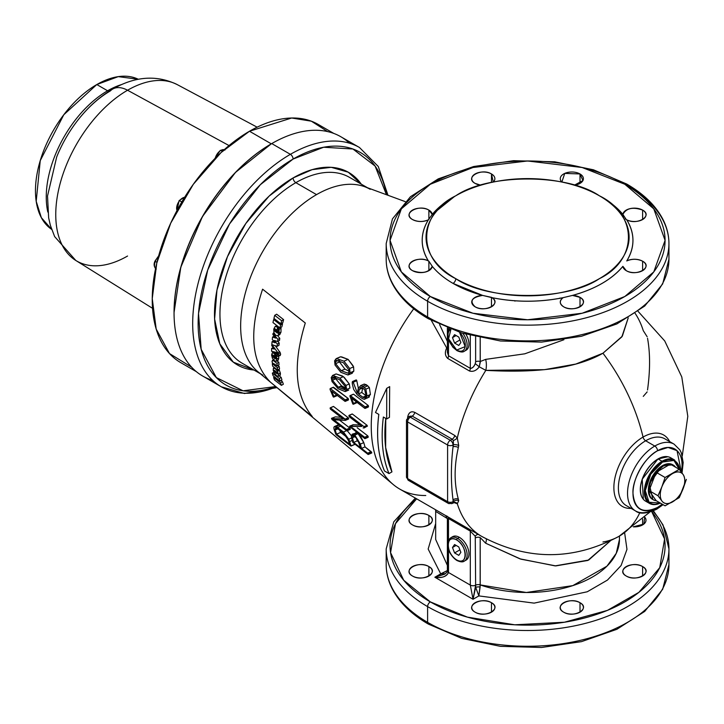 <?xml version="1.0" encoding="UTF-8"?>
<svg xmlns="http://www.w3.org/2000/svg" width="724" height="724" viewBox="0 0 724 724"><rect width="100%" height="100%" fill="white"/><g stroke="black" fill="none" stroke-linecap="round" stroke-linejoin="round"><path stroke-width="1.09" d="M273.645 319.546L280.604 324.949L279.926 327.945L272.957 322.551L273.645 319.546L274.658 318.967M281.799 323.275L282.532 323.845L280.604 324.949M282.532 323.845L281.835 326.841L279.926 327.945M272.333 373.122L279.31 378.516L280.007 381.086L276.903 378.679L277.455 380.471L280.55 382.878L281.401 385.358L274.459 379.946L273.6 377.476L276.55 379.765L275.998 377.982L273.038 375.684L272.333 373.122L273.862 372.236M279.183 375.856L281.202 377.421L279.31 378.516M274.595 376.896L273.6 377.476M280.921 380.553L282.478 381.765L283.356 384.236L281.401 385.358M282.478 381.765L280.55 382.878M278.469 379.892L277.455 380.471M281.202 377.421L281.917 379.982L280.007 381.086M277.826 341.402L279.211 343.049L279.002 345.285L277.156 346.344L271.88 344.624L277.889 352.715L278.794 355.565L277.69 356.425L276.984 355.475L277.03 354.063L278.242 354.941L276.912 352.561L271.572 351.258L271.636 348.434L274.315 349.077L271.753 345.61L272.043 341.728L275.093 342.796L272.269 339.438L272.55 337.04L275.79 338.126L272.885 334.569L273.048 333.375L277.907 339.42L277.645 341.511L274.26 340.425L277.355 344.108L277.156 346.344M277.717 335.791L279.772 338.343L279.5 340.443L277.645 341.511M273.989 332.841L273.048 333.375M274.143 336.117L272.55 337.04M273.491 340.895L272.043 341.728M279.211 343.049L277.355 344.108M279.772 338.343L277.907 339.42M277.03 354.063L277.953 353.918M280.251 355.547L277.69 356.425M273.174 347.538L271.636 348.434M277.799 353.62L277.22 353.955M275.328 345.755L280.306 352.841L280.631 354.507L278.794 355.565M280.631 354.507L279.527 355.366M280.306 352.841L278.469 353.909M279.726 351.656L277.889 352.715M273.41 368.163L275.256 368.697L277.491 371.367L278.532 374.29L275.681 371.294L273.889 370.181L273.753 370.634L276.043 373.195L278.532 374.299L278.423 376.272L276.613 375.729L274.387 373.213L273.201 370.208L273.41 368.163L274.441 367.557L273.609 368.054M279.853 372.797L280.405 373.222L280.306 375.177L278.297 376.371L280.043 375.331M273.889 370.181L273.753 370.634L274.278 370.326M280.405 373.222L278.532 374.299L280.405 373.213L279.355 370.29L277.491 371.367M277.165 372.543L276.043 373.195M275.165 370.914L274.152 371.493M278.794 369.385L279.355 370.29M278.315 333.094L278.342 327.872L279.129 329.348L279.102 333.185L277.935 335.664L275.753 335.339L273.916 332.633L273.762 329.112L275.102 326.515L277.636 327.158L276.794 331.474L275.962 330.841L276.794 331.483L276.595 332.597L278.134 333.257M277.935 335.664L279.808 334.588L277.935 335.664M275.763 331.963L276.188 329.61L274.867 328.823L274.233 329.42L274.514 330.787L275.763 331.963M274.867 328.823L274.233 329.42L275.12 328.913M277.536 326.09L276.722 326.56M278.369 326.741L277.636 327.158M276.803 325.529L275.102 326.515M279.129 329.348L281.03 328.253L280.984 332.099L279.102 333.185M280.984 332.099L279.808 334.588M279.192 327.375L278.342 327.872M278.704 331.845L276.939 332.868M278.677 330.388L278.478 331.511L276.595 332.597M276.794 331.474L278.649 330.397L276.794 331.483M276.152 329.845L274.514 330.787M276.26 358.95L275.355 354.262L276.306 355.656L276.957 359.095L276.396 361.222L274.45 360.751L272.378 358.19L271.609 355.031L272.305 352.796L274.622 353.574L274.686 358.371L276.134 359.086M276.396 361.222L278.233 360.163L276.396 361.222M273.817 356.751L274.649 357.385L273.817 356.742L273.799 355.656L272.514 354.851L272.07 355.348L272.559 356.588L273.853 357.737L273.817 356.751M272.514 354.851L272.07 355.348L272.749 354.95M275.156 352.136L273.717 352.968M276.45 353.629L276.459 352.516L274.622 353.574M273.953 351.846L272.305 352.796M278.659 356.461L278.794 358.036L276.957 359.095M278.794 358.036L278.233 360.163M276.93 355.294L276.306 355.656M277.192 353.203L275.355 354.262M276.378 357.855L275.029 358.633M276.324 357.421L274.686 358.371M276.079 356.561L274.649 357.385L276.07 356.561M273.799 355.873L272.559 356.588M273.5 360.706L276.975 363.367L277.174 365.855L273.093 363.303L273.735 364.833L277.364 367.611L277.663 370.036L272.604 366.145L272.296 363.719L273.066 364.317L271.989 361.638L272.83 360.344L274.034 360.398M274.134 359.312L272.296 360.38L273.563 359.928M276.975 360.896L278.821 362.308L276.975 363.367M277.826 365.484L279.211 366.543L279.527 368.969L277.663 370.036M279.211 366.543L277.364 367.611M274.939 364.136L273.735 364.833M278.821 362.308L279.021 364.787L277.174 365.855M274.704 315.338L281.654 320.75L280.876 323.8L273.925 318.397L274.704 315.338L276.668 314.207L283.6 319.628L281.654 320.75M283.6 319.628L282.812 322.687L280.876 323.8M667.863 456.744A24.996 14.435 -60 0 0 657.98 458.962L642.224 479.207L643.328 499.252A24.996 14.435 -60 0 1 642.369 478.808A24.996 14.435 -60 0 1 657.98 458.962L667.872 456.744M158.465 256.558A8.353 4.824 120 0 0 155.307 261.4L156.963 262.359L155.307 261.4A8.353 4.824 -60 0 1 158.465 256.558M155.208 261.038L155.307 261.4A8.353 4.824 120 0 0 154.52 265.274A8.353 4.824 120 0 0 155.579 268.559A8.353 4.824 -60 0 1 155.307 261.4L155.208 261.038M179.579 200.675L179.145 200.548L179.579 200.675A8.353 4.824 120 0 0 176.629 208.286A8.353 4.824 120 0 0 177.018 210.494A8.353 4.824 -60 0 1 179.579 200.675A8.353 4.824 -60 0 1 184.638 197.29A8.353 4.824 120 0 0 179.579 200.675L181.815 201.96L179.579 200.675M454.582 334.66L458.781 337.085L460.88 342.488L458.781 337.085L454.582 334.66L452.482 337.646L454.582 343.049L458.781 345.475L460.88 342.488L458.781 345.475L454.582 343.049L452.482 337.646L454.582 334.66M456.681 350.036A12.208 7.05 60 0 1 448.618 338.968A12.208 7.05 60 0 1 450.925 329.311L448.572 338.814L456.681 350.036A1.285 0.742 120 0 0 456.944 350.624A1.285 0.742 -60 0 1 456.681 350.036L465.197 346.624L459.559 332.325A12.208 7.05 60 0 1 465.188 346.66A12.208 7.05 60 0 1 456.681 350.036M457.586 350.561A1.285 0.742 -60 0 1 456.944 350.624C460.437 352.217 462.898 352.416 464.337 351.231A13.494 7.792 -120 0 0 462.817 333.339A13.494 7.792 60 0 1 464.337 351.231A13.494 7.792 60 0 1 457.586 350.561M465.188 350.597A13.494 7.792 -120 0 0 465.957 334.253A13.494 7.792 -120 0 1 466.156 350.181L464.337 351.231M456.12 335.547L452.482 337.646M459.903 339.981L454.582 343.049M450.844 537.733A13.494 7.792 60 0 1 457.586 538.403L459.405 537.353A13.494 7.792 -120 0 0 452.663 536.683L450.844 537.733C443.45 543.525 449.975 556.095 456.944 560.503A1.285 0.742 -60 0 1 456.681 559.914A12.208 7.05 60 0 1 448.047 544.955A12.208 7.05 60 0 1 456.681 539.968A1.285 0.742 -60 0 1 457.586 538.403A13.494 7.792 -120 0 0 450.844 537.733M458.781 555.353L454.582 552.928L452.482 547.516L454.582 552.928L458.781 555.353L460.88 552.367L458.781 555.353M457.586 560.439A1.285 0.742 -60 0 1 456.944 560.503C460.437 562.096 462.898 562.295 464.337 561.1A13.494 7.792 60 0 1 457.586 560.439M465.188 560.476A13.494 7.792 -120 0 0 468.446 550.068A13.494 7.792 -120 0 0 459.405 537.353L457.586 538.403A13.494 7.792 60 0 1 466.41 550.294A13.494 7.792 60 0 1 464.337 561.1L466.156 560.05A13.494 7.792 -120 0 0 468.22 549.245A13.494 7.792 -120 0 0 459.405 537.353A13.494 7.792 -120 0 0 451.812 537.308M454.582 544.529L458.781 546.955L454.582 544.529L452.482 547.516L454.582 544.529M459.903 549.851L454.582 552.928M464.337 561.1A13.494 7.792 -120 0 0 466.41 550.294A13.494 7.792 -120 0 0 457.586 538.403A1.285 0.742 120 0 0 456.681 539.968A12.208 7.05 60 0 1 465.315 554.928A12.208 7.05 60 0 1 456.681 559.914A1.285 0.742 120 0 0 456.944 560.503M456.681 539.968C467.813 545.851 467.813 566.892 456.681 559.914C445.55 554.032 445.55 532.991 456.681 539.968M460.88 552.367L458.781 546.955L460.88 552.367M456.12 545.416L452.482 547.516M409.793 416.2L412.209 416.11L410.336 417.196L412.209 416.11L452.201 439.197A3.855 2.226 -60 0 0 454.799 435.495L414.816 412.409A3.855 2.226 -60 0 1 412.209 416.11A3.855 2.226 120 0 0 414.816 412.409C411.322 410.961 408.997 412.237 407.856 416.255A3.855 1.611 -169 0 1 408.653 416.861A3.855 1.611 11 0 0 407.856 416.255A137.515 79.396 -60 0 0 407.594 417.63A137.515 79.396 -60 0 1 407.856 416.255C409.042 412.218 411.359 410.933 414.816 412.409L454.799 435.495L457.306 438.011A3.855 1.14 -31.5 0 1 453.333 440.536L452.201 439.197A3.855 2.226 120 0 0 454.799 435.495L457.306 438.011L458.708 445.568A137.47 79.369 120 0 0 458.346 447.477C454.057 466.256 454.057 483.496 458.346 499.198A137.47 79.369 120 0 0 458.708 500.691L457.306 503.741A137.515 79.396 120 0 0 481.532 536.294A137.515 79.396 -60 0 1 457.306 503.741L454.799 502.863A3.855 2.226 120 0 0 454.527 502.329A3.855 2.226 -60 0 1 454.799 502.863L457.306 503.741A3.855 3.339 90.9 0 0 454.753 502.311A3.855 3.339 -89.1 0 1 457.306 503.741L458.708 500.691A3.855 2.706 -14.1 0 0 453.414 501.461L453.043 499.922C450.835 483.017 450.835 465.288 453.043 446.744L453.043 445.007A3.855 2.226 180 0 1 447.595 445.007L447.595 501.669A3.855 2.226 0 0 0 453.043 501.669L453.043 499.922L453.043 501.669A3.855 2.226 60 0 1 452.247 503.433A3.855 2.226 60 0 1 450.319 503.243A3.855 2.226 -60 0 1 448.391 503.433A3.855 2.226 -60 0 1 447.595 501.669L447.595 445.007L407.612 421.92L407.612 478.582L447.595 501.669L407.612 478.582A3.855 2.226 120 0 0 408.408 480.347A3.855 2.226 -60 0 1 407.612 478.582A3.855 2.226 180 0 1 406.481 477.007A3.855 2.226 0 0 0 407.612 478.582L407.612 421.92A3.855 2.226 -60 0 1 410.336 417.196A3.855 2.226 -120 0 0 408.408 417.006A3.855 2.226 60 0 1 410.336 417.196A3.855 2.226 120 0 0 407.612 421.92L447.595 445.007A3.855 2.226 -60 0 1 450.319 440.283L410.336 417.196L450.319 440.283A3.855 2.226 60 0 1 453.043 445.007L453.333 440.536A3.855 1.14 148.5 0 0 457.306 438.011A137.515 79.396 -60 0 1 485.813 370.362A137.515 79.396 120 0 0 457.306 438.011L458.708 445.568A3.855 1.611 11 0 0 453.414 444.789L453.333 440.536L452.201 439.197L450.319 440.283A3.855 2.226 120 0 0 447.595 445.007A3.855 2.226 0 0 0 453.043 445.007A3.855 2.226 -120 0 0 450.319 440.283L452.201 439.197L412.209 416.11L409.793 416.2L408.408 417.006L406.481 420.345A3.855 2.226 0 0 0 407.612 421.92A3.855 2.226 180 0 1 406.481 420.345A3.855 2.226 180 0 1 407.612 418.771A3.855 2.226 60 0 1 408.408 417.006M430.327 623.925A3.855 2.226 -60 0 1 428.4 624.115A3.855 2.226 -60 0 1 427.603 622.35A141.37 81.622 180 0 1 386.191 564.63A141.37 81.622 0 0 0 427.603 622.35A141.37 81.622 0 0 0 581.671 640.043A141.37 81.622 0 0 0 668.94 564.63A141.37 81.622 180 0 1 581.671 640.043A141.37 81.622 180 0 1 427.603 622.35A3.855 2.226 120 0 0 428.4 624.115C411.196 614.151 399.06 602.223 391.974 588.331C388.136 580.639 386.209 572.738 386.191 564.63L386.191 548.892A141.37 81.622 0 0 0 427.603 606.603A141.37 81.622 0 0 0 581.671 624.296A141.37 81.622 0 0 0 668.94 548.892A141.37 81.622 180 0 1 581.671 624.296A141.37 81.622 180 0 1 427.603 606.603L427.603 622.35L427.603 606.603A141.37 81.622 180 0 1 386.191 548.892L393.775 521.841L415.35 498.085M346.932 390.661L348.208 390.109M446.717 515.913L447.713 516.764A3.855 2.226 -60 0 1 448.5 518.529L447.378 518.737L447.378 570.937A3.855 2.226 0.1 0 0 448.5 572.512L470.31 585.092L473.044 599.264L475.632 585.173A3.855 2.226 180 0 1 470.31 585.092L470.31 531.117L448.5 518.529L448.5 540.339L448.5 518.529L447.378 518.764L445.703 515.606L481.532 536.294A137.515 79.396 -60 0 0 485.813 538.475M365.349 407.911L367.394 407.024L367.041 406.055L365.086 406.906L368.281 405.512L353.593 394.218L350.362 395.621L365.086 406.906L349.927 395.82L353.593 394.218L368.281 405.512L368.054 407.024L368.525 406.526L367.394 407.024L367.041 406.055L368.281 405.512L368.525 406.526L365.349 407.911L365.086 406.906L364.878 408.399L365.349 407.911L364.878 408.399L351.448 398.109L353.52 403.413L356.606 402.064L353.52 403.413L351.448 398.109L364.878 408.399M649.681 512.23L619.047 536.294A137.515 79.396 -120 0 0 639.853 512.628A137.515 79.396 60 0 1 619.047 536.294A137.515 79.396 60 0 1 602.956 541.986M447.378 327.927L447.378 352.353L448.5 355.737L470.31 368.335C472.473 368.208 474.111 366.661 475.252 363.674L475.632 361.801A3.855 2.226 0 0 1 480.202 361.538L485.65 359.376L480.202 361.538L480.202 337.746L480.265 362.353L479.27 366.806L485.813 370.362L544.493 369.665L575.797 364.063L602.956 353.222L621.826 336.895L628.224 317.872L622.341 336.162L602.956 353.222A137.515 79.396 60 0 1 643.048 437.07A41.259 23.82 -60 0 0 614.522 480.175A41.259 23.82 -60 0 0 631.111 508.375A41.259 23.82 -60 0 1 614.522 480.175A41.259 23.82 -60 0 1 643.048 437.07A137.515 79.396 -120 0 0 602.956 353.222C569.761 372.263 519.678 372.19 485.813 370.362L479.27 366.806L475.252 363.674L475.632 361.801A3.855 2.226 180 0 1 480.202 361.538L479.27 366.806C476.365 370.625 473.116 372.027 469.523 371.014L447.713 358.416C444.979 355.774 444.654 352.307 446.717 348.009L431.305 320.379L446.717 348.009L447.378 347.095L446.717 348.009A3.855 0.48 -154.2 0 0 447.378 348.244M353.529 404.037L356.715 402.499L353.095 404.227L352.733 403.82L353.095 404.227M364.715 389.756L363.529 388.743L364.715 389.756L365.964 395.223L364.715 389.756M651.7 511.578A137.515 79.396 180 0 1 606.92 610.585A137.515 79.396 180 0 1 430.327 601.888A3.855 2.226 120 0 0 427.603 606.603A3.855 2.226 -60 0 1 430.327 601.888A137.515 79.396 180 0 1 416.635 498.827L395.476 523.669L390.571 552.629L403.721 580.25L430.327 601.888L467.378 617.129L514.683 624.794L564.439 622.233L607.436 610.377L638.894 592.35L659.736 567.67L664.587 538.982L651.7 511.578M643.048 437.07A41.259 23.82 -60 0 1 669.664 441.595A41.259 23.82 -60 0 0 643.048 437.07A3.855 2.226 -120 0 0 645.645 440.771A3.855 2.226 60 0 1 643.048 437.07M335.158 430.038L337.909 428.834L335.158 430.038L336.551 434.174L340.651 432.391L339.728 430.228L340.651 432.391L336.551 434.174L349.683 444.237L348.371 440.337A151.66 98.898 127.5 0 0 349.683 444.237L336.551 434.174A151.66 98.898 -52.5 0 1 335.158 430.038L336.642 428.029L335.565 427.911L335.158 430.038M430.327 296.514L472.944 313.239L527.57 319.773L582.187 313.239L624.803 296.514L653.772 271.907L665.085 240.377L653.772 208.847L624.803 184.24L582.187 167.516L527.57 160.981L472.944 167.516L430.327 184.24L401.358 208.847L390.046 240.377L401.358 271.907L430.327 296.514A137.515 79.396 180 0 1 430.327 184.24A137.515 79.396 180 0 1 624.803 184.24A3.855 2.226 -60 0 1 626.731 184.05A3.855 2.226 -60 0 1 627.536 185.815A141.37 81.622 180 0 1 668.94 243.526A141.37 81.622 180 0 1 581.671 318.931A141.37 81.622 180 0 1 427.603 301.238A3.855 2.226 -60 0 1 430.327 296.514A3.855 2.226 120 0 0 427.603 301.238A141.37 81.622 180 0 1 386.191 243.526A141.37 81.622 0 0 0 427.603 301.238A141.37 81.622 0 0 0 581.671 318.931A141.37 81.622 0 0 0 668.94 243.526C668.922 235.327 666.949 227.345 663.03 219.58C655.926 205.788 643.826 193.951 626.731 184.05A3.855 2.226 120 0 0 624.803 184.24A137.515 79.396 180 0 1 624.803 296.514A137.515 79.396 180 0 1 430.327 296.514M428.382 219.815C422.97 222.096 417.685 222.006 412.526 219.544C401.521 213.716 418.789 203.752 428.88 210.096L432.246 214.422L454.437 196.566A105.387 60.843 180 0 0 432.246 214.422L428.382 219.815L432.246 214.422A11.566 6.679 180 0 0 428.88 210.096L428.88 219.535L428.88 210.096A11.566 6.679 180 0 0 416.273 208.648A11.566 6.679 180 0 0 409.132 214.82A11.566 6.679 180 0 0 412.526 219.544A11.566 6.679 180 0 0 428.382 219.815C420.146 233.526 420.146 247.228 428.382 260.939A105.387 60.843 180 0 1 428.382 219.815M480.799 185.199L475.125 183.398C464.12 177.57 481.388 167.606 491.478 173.959L493.288 182.05A11.566 6.679 180 0 0 494.872 178.683L494.872 178.701A11.566 6.679 180 0 0 491.478 173.959L491.478 182.439L491.478 173.959A11.566 6.679 180 0 0 478.872 172.511A11.566 6.679 180 0 0 471.731 178.683A11.566 6.679 180 0 0 475.125 183.398A11.566 6.679 180 0 0 480.799 185.199M583.399 178.683A11.566 6.679 180 0 0 580.005 173.959L580.005 183.398L580.005 173.959A11.566 6.679 180 0 0 567.408 172.511A11.566 6.679 180 0 0 560.267 178.683L560.267 178.701A11.566 6.679 180 0 0 561.851 182.05L564.756 173.398L580.005 173.959L582.938 180.548L574.331 185.199A11.566 6.679 180 0 0 583.399 178.683L583.399 178.738M623.672 217.091L622.884 214.422A105.387 60.843 180 0 0 602.087 197.353A3.855 2.226 -60 0 1 602.033 197.381A3.855 2.226 120 0 0 602.087 197.353A105.387 60.843 180 0 0 600.703 196.566L602.087 197.353C610.721 202.349 617.653 208.041 622.884 214.422C626.287 208.15 632.857 206.711 642.613 210.096C653.319 215.743 637.147 225.653 626.758 219.815C634.993 233.526 634.993 247.228 626.758 260.939C632.161 258.658 637.446 258.749 642.613 261.21C653.609 267.038 636.351 277.002 626.251 270.658L622.884 266.332C611.925 279.383 595.137 289.075 572.521 295.41L580.005 297.356C591.01 303.184 573.752 313.148 563.652 306.795C559.39 303.818 559.227 300.768 563.182 297.645C539.434 302.397 515.696 302.397 491.958 297.645C502.058 303.646 484.89 312.976 475.125 306.795C469.252 301.166 471.749 297.374 482.609 295.41L453.043 283.401C444.409 278.405 437.477 272.713 432.246 266.332C428.852 272.604 422.273 274.043 412.526 270.658C401.82 265.02 417.992 255.101 428.382 260.939L428.88 261.201L428.382 260.939A11.566 6.679 180 0 0 415.956 259.844A11.566 6.679 180 0 0 409.132 265.934L409.132 265.943A11.566 6.679 180 0 0 412.526 270.658A11.566 6.679 180 0 0 424.807 272.179A11.566 6.679 180 0 0 432.246 266.332L428.88 261.201L432.246 266.332A105.387 60.843 180 0 0 453.043 283.401A3.855 2.226 120 0 0 455.776 278.677A3.855 2.226 -60 0 1 453.043 283.401A105.387 60.843 180 0 0 482.609 295.41L491.958 297.645A11.566 6.679 180 0 1 494.872 302.071A11.566 6.679 180 0 1 487.732 308.243A11.566 6.679 180 0 1 475.125 306.795A11.566 6.679 180 0 1 471.731 302.071A11.566 6.679 180 0 1 482.609 295.41L491.478 297.347L491.478 306.795L491.478 297.347L491.958 297.645A105.387 60.843 180 0 0 563.182 297.645L572.521 295.41L563.182 297.645A11.566 6.679 180 0 0 560.267 302.071L560.267 302.098A11.566 6.679 180 0 0 563.652 306.795A11.566 6.679 180 0 0 576.259 308.243A11.566 6.679 180 0 0 583.399 302.071L583.399 302.08A11.566 6.679 180 0 0 580.005 297.356L580.005 306.795L580.005 297.356A11.566 6.679 180 0 0 572.521 295.41A105.387 60.843 180 0 0 622.884 266.332L622.866 266.36A11.566 6.679 180 0 0 626.251 270.658A11.566 6.679 180 0 0 638.858 272.106A11.566 6.679 180 0 0 645.998 265.934A11.566 6.679 180 0 0 642.613 261.21L642.613 270.658L642.613 261.21A11.566 6.679 180 0 0 626.758 260.939A105.387 60.843 180 0 0 626.758 219.815L626.251 219.535L626.758 219.815A11.566 6.679 180 0 0 639.174 220.911A11.566 6.679 180 0 0 645.998 214.82L645.998 214.838M363.964 426.626L367.041 425.287L352.326 414.01L349.239 415.35L363.964 426.626L364.226 427.911L367.367 426.047L364.226 427.911L363.964 426.626L349.239 415.35L352.326 414.01L367.041 425.287L367.394 426.21L367.014 425.296L363.964 426.626M334.624 377.294L333.728 377.684L334.162 376.571L333.728 377.684L332.189 378.353L334.624 377.294M340.226 356.887L336.153 358.661L334.597 360.824L335.031 365.014L334.597 360.824L336.524 358.561L343.963 361.158L348.09 359.366L340.606 356.787L336.524 358.561L339.837 357.122M375.494 412.481L386.734 388.326L389.666 386.625L389.449 417.359L389.666 386.625L386.734 388.326L386.688 418.952L389.449 417.359L386.688 418.952L383.367 417.024L386.688 418.952L386.734 388.326L375.494 412.481L378.815 414.399A141.37 81.622 120 0 0 384.462 470.962L389.005 473.587L384.462 470.962C378.009 455.324 376.127 436.472 378.815 414.399L375.494 412.481M580.005 612.16L580.005 602.721A11.566 6.679 180 0 1 583.399 607.445A11.566 6.679 180 0 1 576.259 613.608A11.566 6.679 180 0 1 563.652 612.16C552.656 606.332 569.915 596.368 580.005 602.721C591.01 608.549 573.752 618.513 563.652 612.16A11.566 6.679 180 0 1 560.267 607.445A11.566 6.679 180 0 1 567.408 601.273A11.566 6.679 180 0 1 580.005 602.721L580.005 612.16M348.027 373.168L341.221 370.733L335.637 363.629L339.493 361.955L339.493 359.937L339.493 361.955L335.637 363.629L335.565 361.647L338.316 360.443L335.565 361.647L336.425 360.353L343.466 362.778L348.905 369.837L348.968 371.919L348.027 373.168L341.221 370.733L344.923 369.122L349.077 371.24L344.923 369.122L339.493 361.955L344.923 369.122L341.221 370.733L335.637 363.629L335.565 361.647L336.425 360.353L343.466 362.778L348.905 369.837L348.968 371.919L348.235 373.095M652.885 511.117A141.37 81.622 180 0 1 668.94 548.892L663.03 524.945L653.473 510.863M405.232 201.625L364.597 186.683A107.315 61.956 120 0 0 316.542 194.62L295.826 182.665A3.855 2.226 60 0 1 293.102 177.941L269.102 196.132L245.834 223.472L227.472 256.64L216.965 290.071L214.612 319.049L219.806 343.828L233.354 362.199L253.961 370.027A111.17 64.183 -60 0 1 217.146 289.175A111.17 64.183 -60 0 1 293.102 177.941A111.17 64.183 -60 0 1 361.267 184.149L348.253 172.194L331.212 167.316L312.125 169.66L293.102 177.941A3.855 2.226 -120 0 0 295.826 182.665A107.315 61.956 120 0 1 349.484 177.353A107.315 61.956 120 0 0 295.826 182.665L316.542 194.62A107.315 61.956 -60 0 1 370.199 189.308M343.574 433.169L348.371 440.337L343.574 433.169L337.574 428.581L343.574 433.169M368.063 454.455L352.869 442.5L368.063 454.455L367.711 453.188L371.177 451.676L371.729 452.572L368.245 454.084L371.729 452.572L365.014 446.898L363.783 442.617L360.398 444.093L361.502 448.428L365.014 446.898L371.177 451.676L367.711 453.188L361.502 448.428L368.245 454.084M664.922 438.862A38.553 22.263 120 0 0 645.645 440.771A38.553 22.263 120 0 0 620.459 474.745A38.553 22.263 120 0 0 626.369 505.642A38.553 22.263 120 0 1 620.459 474.745A38.553 22.263 120 0 1 645.645 440.771L654.795 446.056L645.645 440.771A38.553 22.263 120 0 1 664.922 438.862L674.071 444.147A38.553 22.263 120 0 0 654.795 446.056A38.553 22.263 -60 0 1 674.071 444.147L679.863 449.894L681.384 452.971L683.175 462.527L682.044 473.025M349.692 426.11L353.348 424.735L360 424.988L353.348 424.735L349.692 426.11L361.891 426.436L349.249 416.752L361.891 426.436L349.638 426.427M370.407 394.499L367.177 395.91L365.349 398.897L367.032 395.974L370.407 394.499L369.385 387.602L365.873 389.132L367.032 395.974L364.326 399.34L367.032 395.974L365.873 389.132L369.385 387.602L367.747 385.838L364.208 387.376L365.873 389.132L364.208 387.376L367.747 385.838L369.385 387.602L370.407 394.499L367.62 397.91M357.276 394.779L353.647 389.376L357.276 394.779L362.244 398.58L357.276 394.779M599.363 195.779A101.532 58.617 0 0 0 488.709 183.072A101.532 58.617 0 0 0 426.038 237.228A101.532 58.617 0 0 0 455.776 278.677C417.024 259.961 417.024 214.503 455.776 195.779C488.202 173.407 566.937 173.407 599.363 195.779C638.106 214.503 638.106 259.961 599.363 278.677C566.937 301.048 488.202 301.048 455.776 278.677A101.532 58.617 0 0 0 566.421 291.383A101.532 58.617 0 0 0 629.102 237.228A101.532 58.617 0 0 0 599.363 195.779M425.775 495.506A137.515 79.396 -60 0 1 393.25 484.537A137.515 79.396 -60 0 1 413.73 308.804A137.515 79.396 120 0 0 399.738 489.071L446.446 516.031M406.481 464.129L406.481 425.404L406.481 464.129M385.765 418.418A137.515 79.396 120 0 0 391.937 471.894L389.005 473.587A141.37 81.622 -60 0 1 383.367 417.024C380.67 439.097 382.553 457.948 389.005 473.587L391.937 471.894L385.639 447.486L385.765 418.418M428.88 576.023L428.88 566.575A11.566 6.679 180 0 1 432.273 571.299A11.566 6.679 180 0 1 425.133 577.471A11.566 6.679 180 0 1 412.526 576.023A11.566 6.679 180 0 1 409.132 571.299A11.566 6.679 180 0 1 416.273 565.127A11.566 6.679 180 0 1 428.88 566.575L428.88 576.023M668.94 243.526L668.94 259.264A141.37 81.622 180 0 1 581.671 334.678A141.37 81.622 180 0 1 427.603 316.976A3.855 2.226 120 0 0 428.4 318.75A3.855 2.226 -60 0 1 427.603 316.976L427.603 301.238L427.603 316.976A141.37 81.622 0 0 0 581.671 334.678A141.37 81.622 0 0 0 668.94 259.264L662.677 283.917L644.713 306.044L616.875 323.927L581.508 336.262L541.579 342.108L500.465 340.986L461.65 332.986L428.4 318.75C411.196 308.777 399.06 296.849 391.974 282.966C388.136 275.274 386.209 267.373 386.191 259.264A141.37 81.622 0 0 0 427.603 316.976A141.37 81.622 180 0 1 386.191 259.264L386.191 243.526L392.462 218.874L410.418 196.747L438.255 178.864L473.623 166.529L513.551 160.683L554.665 161.805L593.481 169.805L626.731 184.05M344.841 389.784L345.592 388.616L345.33 386.625L339.619 379.693L332.859 377.141L332.189 378.353L332.452 380.254L334.207 379.494L333.728 377.684L334.207 379.494L335.746 378.824L332.452 380.254L332.189 378.353L332.859 377.141L339.619 379.693L345.33 386.625L345.592 388.616L344.841 389.784L338.307 387.24L332.452 380.254L338.307 387.24L341.547 385.829L335.746 378.824L341.547 385.829L345.629 387.992L341.547 385.829L338.307 387.24L345.031 389.729M347.982 374.969L340.85 372.308L335.031 365.014L340.85 372.308L347.982 374.969L350.036 372.779L353.819 371.131L351.656 373.376L353.819 371.131L353.593 366.851L353.819 371.131L350.036 372.779L347.982 374.969L352.262 373.285M331.538 418.318L335.357 416.87L331.538 418.318L331.99 419.522L346.706 430.798L331.492 418.626L343.14 418.888L331.492 418.626M350.054 429.341L346.95 430.409L348.208 429.857L347.855 428.889L346.479 429.486L346.706 430.798M480.211 584.911L478.863 595.906L475.65 587.273A3.855 0.95 177.4 0 1 480.148 586.956L478.863 595.906L475.65 587.273L473.044 599.264L478.863 595.906L534.122 603.128L587.264 591.77L607.472 580.069L621.092 565.525L626.975 549.353L624.64 532.882L626.975 549.362L621.083 565.544L607.463 580.078L587.264 591.77L534.113 603.128L478.863 595.906L473.044 599.264L470.31 585.092A3.855 2.226 0 0 0 475.632 585.173A3.855 2.226 0 0 1 480.202 584.911A91.894 53.051 0 0 0 572.802 585.625A91.894 53.051 0 0 0 619.454 539.452L616.26 553.308L606.929 566.186L572.784 585.635L526.33 592.494L480.211 584.911L480.202 537.552L485.65 543.208L480.202 537.552A3.855 2.226 -0 0 0 475.632 537.805A3.855 2.226 180 0 1 480.202 537.552L480.148 586.956A3.855 0.95 -2.6 0 0 475.65 587.273L475.252 536.285A3.855 2.824 115.1 0 1 478.283 534.421A3.855 2.824 -64.9 0 0 475.252 536.285L470.31 531.117A3.855 2.226 120 0 0 469.523 529.353L471.17 530.312M387.992 195.29L378.29 166.502L359.457 147.488L340.823 136.736A138.157 79.767 120 0 0 271.744 143.578L290.378 154.33A138.157 79.767 -60 0 1 359.457 147.488A138.157 79.767 120 0 0 290.378 154.33L271.744 143.578A138.157 79.767 120 0 0 181.489 265.319A138.157 79.767 120 0 0 202.666 376.037L221.3 386.788A138.157 79.767 -60 0 1 200.123 276.079A138.157 79.767 -60 0 1 290.378 154.33A3.855 2.226 60 0 1 293.102 159.054L323.655 147.243L352.914 148.999L375.086 166.031L386.462 194.729A134.302 77.54 -60 0 0 293.102 159.054A3.855 2.226 -120 0 0 290.378 154.33A138.157 79.767 120 0 0 200.123 276.079A138.157 79.767 120 0 0 221.3 386.788L244.477 393.503L276.957 387.602M635.518 510.927C639.564 514.348 646.632 513.769 656.722 509.207A3.855 2.226 -120 0 0 657.519 507.443L662.252 504.185A34.698 20.037 -60 0 1 657.519 507.443A3.855 2.226 60 0 1 656.722 509.207A3.855 2.226 60 0 1 654.795 509.017A38.553 22.263 -60 0 1 635.518 510.927A38.553 22.263 -60 0 1 629.609 480.03A38.553 22.263 -60 0 1 654.795 446.056A3.855 2.226 60 0 1 657.519 450.771A34.698 20.037 -60 0 1 681.356 472.084L677.031 450.654L668.026 447.441L657.519 450.771A3.855 2.226 -120 0 0 654.795 446.056A38.553 22.263 120 0 0 629.609 480.03A38.553 22.263 120 0 0 635.518 510.927L626.369 505.642M355.701 432.699L358.09 433.631L354.823 435.052L360.398 444.093L363.783 442.617L360.661 436.364M364.1 427.929L363.068 427.911M491.478 612.16L491.478 602.721A11.566 6.679 180 0 1 494.872 607.445A11.566 6.679 180 0 1 487.732 613.608A11.566 6.679 180 0 1 475.125 612.16C464.12 606.332 481.388 596.368 491.478 602.721C502.483 608.549 485.216 618.513 475.125 612.16A11.566 6.679 180 0 1 471.731 607.445A11.566 6.679 180 0 1 478.872 601.273A11.566 6.679 180 0 1 491.478 602.721L491.478 612.16M447.378 352.353L448.5 355.737L448.5 339.511L448.5 355.737L470.31 368.335L470.31 335.438L470.31 368.335C472.157 368.507 473.795 366.95 475.252 363.674L479.27 366.806C476.437 370.588 473.188 371.991 469.523 371.014A3.855 2.226 120 0 0 470.31 368.335A3.855 2.226 -60 0 1 469.523 371.014L447.713 358.416A3.855 2.226 120 0 0 448.5 355.737A3.855 2.226 -60 0 1 447.713 358.416C444.979 355.701 444.645 352.235 446.717 348.009L448.066 347.982L448.373 346.063M448.5 330.461L448.5 328.379L448.5 330.461M336.506 395.757L336.941 394.924L336.977 395.548L333.483 397.069L333.112 396.662L333.891 396.888L333.845 396.272L331.583 391.06L345.013 401.349L331.583 391.06L333.845 396.272L336.741 395.014L333.845 396.272L333.891 396.888L336.57 395.729M355.031 436.373L357.493 439.169L359.258 442.916A151.66 98.898 127.5 0 0 360.443 447.622L353.656 442.427L357.231 440.871L356.217 437.468L357.231 440.871L359.05 442.283L357.231 440.871L353.656 442.427L360.443 447.622L357.493 439.169L353.882 435.748L352.47 437.694L355.203 436.509L352.977 437.468L353.565 435.676L352.47 437.694L353.882 435.748L353.022 435.748M348.769 439.206L351.656 437.948L348.769 439.206L343.457 432.038L348.769 439.206L351.059 445.894L354.778 444.274L351.059 445.894L348.769 439.206M347.339 430.798L351.285 435.658L347.221 430.699M346.561 430.69L343.457 432.038L346.561 430.69M344.208 377.34L349.285 383.964L345.918 385.421L346.66 389.485L344.977 391.512L338.117 388.734L332.017 381.557L331.212 377.53L332.778 375.43L339.927 378.154L332.778 375.43L331.212 377.53L332.017 381.557L338.117 388.734L344.977 391.512L346.66 389.485L345.918 385.421L339.927 378.154L343.384 376.652L336.198 373.946L342.506 376.018M365.855 395.621L361.783 392.471L358.452 393.928L362.796 397.25L365.747 395.965L362.796 397.25L363.294 397.53L364.525 397.476L365.674 396.182L363.294 397.53L365.493 396.58L363.294 397.53L358.452 393.928A151.66 98.898 -52.5 0 1 359.294 389.458L361.005 387.412L359.294 389.458L362.597 388.028L359.294 389.458L358.452 393.928L361.783 392.471L362.733 387.964L361.783 392.471L366.109 395.811M361.005 387.412L362.344 387.838L360.525 387.53M262.595 289.184C248.567 331.619 251.21 362.634 270.523 382.218L312.316 416.553C294.94 395.494 292.605 364.308 305.293 323.004L262.595 289.184M356.67 402.037L356.67 402.68L353.565 403.865L356.67 402.037M353.149 394.417L350.199 395.603L353.149 394.417M368.254 436.834L365.095 438.21L368.254 436.834L367.81 435.902L357.194 427.739L367.81 435.902L367.973 437.242M358.09 433.631L356.362 434.382L354.923 433.613L356.715 432.834L358.108 433.64L363.783 442.617L365.014 446.898L361.502 448.428A151.66 98.898 -52.5 0 1 360.398 444.093L354.823 435.052L356.362 434.382L354.923 433.613L353.439 434.264L356.715 432.834L352.154 434.21L354.823 435.052L353.439 434.264L351.402 436.871L352.154 434.21M341.565 356.86L348.09 359.366L353.031 365.72M349.285 383.964L349.954 388.046L349.285 383.964L343.384 376.652L339.927 378.154L345.918 385.421L349.285 383.964M338.226 424.907L334.606 426.481L337.52 427.486L343.457 432.038L335.936 426.563L339.275 425.106L336.008 426.526L337.683 427.422L340.624 426.137L337.52 427.486L335.936 426.563C334.171 426.038 333.565 426.925 334.099 429.223L334.017 428.934M348.697 418.653L348.208 418.861L347.837 417.947L345.131 419.124L345.52 419.857L348.19 418.698L345.52 419.857L330.416 407.838L330.099 408.264L330.506 409.214L330.416 407.838L345.131 419.124L348.262 417.757L348.697 418.653L345.556 420.011L348.208 418.861L348.262 417.757L333.556 406.472L348.262 417.757L348.66 418.49L348.19 418.698L348.66 418.49M346.95 430.409L346.479 429.486L349.801 428.038L339.502 420.11L349.801 428.038L350.28 428.952L348.208 429.857L347.855 428.889L349.801 428.038L350.28 428.952M335.357 416.87L341.013 417.259L335.357 416.87L331.99 418.336L335.357 416.87M333.556 406.472L330.307 407.811M333.14 387.421L348.262 398.526L348.126 399.992L345.438 400.879L345.131 399.883L348.262 398.526L333.556 387.24L330.416 388.607L345.131 399.883L330.416 388.607L332.759 387.593M355.774 380.489L356.19 379.937L356.679 380.353L358.353 388.145L356.679 380.353L353.231 382.245L356.769 380.706L353.231 382.245L352.642 381.485L356.452 380.019L352.244 382.028L356.19 379.937M364.19 384.064L367.747 385.838L366.344 384.743L362.796 386.281L364.208 387.376L360.642 385.611L358.235 388.634A151.66 98.898 127.5 0 0 357.394 393.114L353.231 382.245L357.394 393.114L358.235 388.634L360.642 385.611L362.796 386.281L366.344 384.743L364.19 384.064L360.642 385.611M262.884 375.177A107.315 61.956 -60 0 1 246.432 289.184A107.315 61.956 -60 0 1 316.542 194.62A107.315 61.956 120 0 0 247.961 284.315A107.315 61.956 120 0 0 257.816 371.638L393.25 484.537M559.552 298.496L559.96 298.044M365.095 438.21L364.661 437.269L367.81 435.902L364.661 437.269L364.806 438.617L365.095 438.21L364.806 438.617L349.674 426.617L364.806 438.617M350.859 446.02L336.298 434.862L351.059 445.894M353.593 366.851L349.674 368.552L350.036 372.779L349.674 368.552L353.593 366.851L348.09 359.366L343.963 361.158L349.674 368.552L343.963 361.158L336.524 358.561M335.529 376.896L335.746 378.824L335.529 376.896M349.882 396.019L352.733 403.82L349.882 396.019M447.378 341.393L439.586 324.551L447.378 341.393M448.066 520.592L448.373 540.629M448.373 548.955L448.373 569.435A3.855 2.226 180 0 0 447.378 570.928A3.855 2.226 0 0 0 448.5 572.503L448.5 572.503A3.855 2.226 180 0 1 447.378 570.928L447.378 570.928A3.855 2.226 -179.9 0 0 448.5 572.512C446.075 576.784 441.531 578.349 434.871 577.227L447.378 570.539L440.717 573.851L428.156 549.045L435.676 523.57L428.156 549.045L440.717 573.851L434.871 577.227L473.044 599.264L434.871 577.227L444.518 574.268M276.179 386.951A138.157 79.767 -60 0 1 221.3 386.788M346.932 437.296L340.651 432.391L346.932 437.296M352.271 440.409L349.71 441.531L352.271 440.409M647.166 336.769L643.265 330.651A137.515 79.396 -60 0 0 635.174 313.42M335.827 434.228L336.298 434.862L335.827 434.228M485.65 543.208A12.851 2.67 118.6 0 0 486.247 538.891A12.851 2.67 -61.4 0 1 485.65 543.208L519.941 558.847L555.073 565.878L588.693 560.041L610.305 540.928L587.798 560.457L555.833 565.906L520.882 559.154L485.65 543.208M625.138 218.711L626.251 219.535L622.884 214.422A11.566 6.679 180 0 1 630.323 208.575A11.566 6.679 180 0 1 642.613 210.096L642.613 219.544L642.613 210.096A11.566 6.679 180 0 1 645.998 214.82M369.412 396.906L364.326 399.34L362.244 398.58L364.326 399.34M453.333 502.655L453.414 501.461A3.855 2.706 165.9 0 1 458.708 500.691A137.47 79.369 120 0 1 458.346 499.198A3.855 2.679 -13.1 0 0 453.043 499.922C450.844 483.044 450.844 465.324 453.043 446.744A3.855 1.656 -169.6 0 1 458.346 447.477C454.057 466.319 454.057 483.569 458.346 499.198A3.855 2.679 166.9 0 0 453.043 499.922A141.316 81.595 -60 0 0 453.414 501.461L453.333 502.655M335.855 374.027L332.443 375.512L335.52 374.236M344.362 420.354L333.755 419.73L345.348 420.391L348.606 419.006L345.348 420.391M275.708 386.562L243.083 390.806L216.34 377.593L201.182 349.339L198.521 313.401L207.698 270.07L229.535 223.942L260.341 184.701L293.102 159.054A134.302 77.54 -60 0 0 198.539 313.221A134.302 77.54 -60 0 0 275.708 386.562M647.528 389.983C650.243 370.299 650.243 353.059 647.528 338.253M448.5 549.38L448.5 572.503A7.711 4.453 -60 0 1 448.5 572.512L448.5 549.38M454.129 501.967L454.907 502.329L452.247 503.433A3.855 2.226 -120 0 0 453.043 501.669A3.855 2.226 180 0 1 447.595 501.669A3.855 2.226 120 0 0 448.391 503.433L452.247 503.433M410.336 480.157A3.855 2.226 -60 0 1 408.408 480.347L448.391 503.433M352.009 414.074L349.131 415.323M430.327 318.551A3.855 2.226 -60 0 1 428.4 318.75M428.88 515.47L428.88 524.909L428.88 515.47C439.884 521.298 422.617 531.262 412.526 524.909A11.566 6.679 180 0 1 409.132 520.185A11.566 6.679 180 0 1 416.273 514.022A11.566 6.679 180 0 1 428.88 515.47A11.566 6.679 180 0 1 432.273 520.185A11.566 6.679 180 0 1 425.133 526.357A11.566 6.679 180 0 1 412.526 524.909C401.521 519.081 418.789 509.117 428.88 515.47M363.149 388.444L362.344 387.838L363.149 388.444M212.612 380.317A138.157 79.767 -60 0 1 174.05 312.786A138.157 79.767 -60 0 1 271.744 143.578L271.292 143.841L271.744 143.578A138.157 79.767 -60 0 1 349.511 143.207M485.65 359.376A12.851 6.561 -87.3 0 1 485.813 370.362A12.851 6.561 92.7 0 0 485.65 359.376L524.8 353.81L563.896 339.746M352.244 382.028L352.307 383.856L352.642 381.485M475.632 361.801L475.632 336.741L475.632 361.801M346.479 429.486L333.755 419.73L346.479 429.486M330.506 409.214L343.14 418.888L330.506 409.214M642.613 519.117L642.613 524.909L642.613 519.117M351.945 425.631L352.298 426.382L351.945 425.631M346.66 389.485L349.954 388.046L346.66 389.485M643.265 396.381L647.166 391.883M514.945 301.139L514.655 300.641L514.945 301.139M447.378 565.372L435.676 539.443M345.538 388.888L340.361 386.344L345.538 388.888M271.744 143.578L271.292 143.841A137.515 79.396 120 0 0 174.05 312.261A137.515 79.396 120 0 0 174.05 312.524L180.81 267.228L202.439 216.585L235.436 172.448L271.292 143.841L249.481 131.243L291.663 118.003L311.347 121.189L327.628 131.587M441.097 573.942L445.378 573.716L442.572 574.141M644.731 517.153L643.871 524.049L633.292 526.837A11.566 6.679 180 0 0 645.998 520.185L645.998 520.185A11.566 6.679 180 0 0 644.731 517.153M642.613 566.575C653.609 572.403 636.351 582.377 626.251 576.023C615.255 570.195 632.514 560.231 642.613 566.575L642.613 576.023L642.613 566.575A11.566 6.679 180 0 1 645.998 571.299A11.566 6.679 180 0 1 638.858 577.471A11.566 6.679 180 0 1 626.251 576.023A11.566 6.679 180 0 1 622.866 571.299A11.566 6.679 180 0 1 630.007 565.127A11.566 6.679 180 0 1 642.613 566.575M428.88 566.575C439.884 572.403 422.617 582.377 412.526 576.023C401.521 570.195 418.789 560.231 428.88 566.575M333.393 387.213L330.253 388.58L330.053 389.476L330.253 388.58L332.986 387.394M365.674 396.182L365.964 395.223L365.674 396.182M333.918 396.716L336.977 395.548M657.519 507.443A34.698 20.037 -60 0 1 632.984 493.27A34.698 20.037 -60 0 1 657.519 450.771C645.328 456.591 631.925 479.804 632.984 493.27C634.541 509.47 642.722 514.194 657.519 507.443M428.88 270.658L428.88 261.201L428.88 270.658M242.169 363.222A107.315 61.956 120 0 1 225.725 277.229A107.315 61.956 120 0 1 295.826 182.665A107.315 61.956 120 0 0 225.725 277.229A107.315 61.956 120 0 0 242.169 363.222L260.206 373.638M352.307 383.856L353.647 389.376L352.307 383.856M332.759 418.282L333.112 419.033L332.759 418.282M348.76 390.046L345.402 391.503M475.632 585.173L475.252 536.285L470.31 531.117L448.5 518.529A3.855 2.226 120 0 0 447.713 516.764L469.523 529.353A3.855 2.226 -60 0 1 470.31 531.117L470.31 585.092L448.5 572.503C446.681 576.585 442.138 578.15 434.871 577.227L444.509 574.268C446.998 572.331 447.957 571.218 447.378 570.937M364.661 437.269L351.936 427.522L364.661 437.269M348.887 415.793L349.249 416.752L348.887 415.793M336.198 373.946L332.778 375.43M458.708 445.568A137.47 79.369 120 0 0 458.346 447.477A3.855 1.656 10.4 0 0 453.043 446.744A141.316 81.595 -60 0 1 453.414 444.789A3.855 1.611 -169 0 1 458.708 445.568M330.053 389.476L333.112 396.662L330.053 389.476M345.013 401.349L348.208 399.675L347.855 398.698L345.131 399.883L345.438 400.879M348.126 399.992L348.561 399.521L347.855 398.698L348.561 399.521M333.891 427.513L334.316 426.68M353.656 442.427A151.66 98.898 -52.5 0 1 352.47 437.694L353.656 442.427M351.402 436.871A151.66 98.898 127.5 0 0 352.832 442.427L351.402 436.871M334.099 429.223A151.66 98.898 127.5 0 0 335.782 434.156L334.099 429.223M336.642 428.029L337.574 428.581M353.348 424.735L352.869 424.726M435.549 509.741L435.676 511.406L447.369 518.574L435.676 511.406L435.676 539.461L447.378 565.381M367.041 425.287L367.367 426.047L367.041 425.287M336.895 395.585L333.891 396.888M112.736 89.043A30.842 17.81 60 0 1 127.551 90.238A30.842 17.81 -120 0 0 112.736 89.043C99.84 96.618 88.319 106.871 78.165 119.795A88.862 51.304 120 0 1 110.528 90.753A30.842 17.81 60 0 1 112.736 89.043C135.361 76.192 156.882 74.726 177.308 84.645A101.532 58.617 120 0 0 127.551 90.238L229.028 145.569L127.551 90.238A101.532 58.617 120 0 0 61.495 178.792A101.532 58.617 120 0 0 75.803 260.468A101.532 58.617 -60 0 1 61.495 178.792A101.532 58.617 -60 0 1 127.551 90.238A101.532 58.617 -60 0 1 177.308 84.645L257.129 127.18M191.616 367.177L169.507 353.574L156.194 329.076L152.248 298.605L156.773 263.156L170.719 223.155L193.308 184.312L221.082 152.538L249.481 131.243A137.515 79.396 120 0 0 159.642 252.423A137.515 79.396 120 0 0 180.719 362.624L196.331 371.638M138.32 79.269A86.753 50.083 120 0 0 96.808 84.545L107.595 90.781A86.753 50.083 -60 0 1 121.415 84.618A86.753 50.083 -60 0 0 107.595 90.781A5.14 2.968 -120 0 0 109.071 91.269A5.14 2.968 60 0 1 107.595 90.781L96.808 84.545L63.775 114.772L40.245 160.638L36.2 201.317L41.349 217.671L51.648 229.39A86.753 50.083 120 0 1 40.635 159.334A86.753 50.083 120 0 1 96.808 84.545L118.256 76.635L138.32 79.269M174.05 312.524A137.515 79.396 -60 0 1 271.292 143.841L235.436 172.448L202.439 216.585L180.81 267.228L174.05 312.524M333.845 133.451L318.234 124.438A137.515 79.396 120 0 0 249.481 131.243L271.292 143.841M127.551 256.034A101.532 58.617 -60 0 1 75.803 260.468L152.547 308.324M78.165 119.795A88.862 51.304 120 0 0 56.671 157.036A88.862 51.304 120 0 1 78.165 119.795C88.129 107.233 98.799 97.65 110.166 91.034M47.829 212.078A86.753 50.083 -60 0 1 107.595 90.781A86.753 50.083 -60 0 0 47.829 212.078M672.886 464.862L662.514 465.632L663.238 466.048L656.152 472.329L670.324 464.156L663.238 466.048A20.037 11.566 -60 0 1 673.257 465.061A20.037 11.566 -60 0 1 675.51 467.143L670.324 464.156L679.257 469.315L672.505 473.596C677.139 471.107 680.678 471.424 683.13 474.546C685.302 478.012 685.302 482.736 683.13 488.709C680.678 494.664 677.139 499.062 672.505 501.922C667.881 504.411 664.333 504.094 661.881 500.981C659.709 497.506 659.709 492.791 661.881 486.809A17.349 10.018 -60 0 1 672.505 473.596L665.085 477.487L661.881 486.809L665.085 477.487L679.257 469.315L670.324 464.156L656.152 472.329L665.085 477.487L656.152 472.329C651.618 478.22 649.256 484.311 649.075 490.591L656.152 472.329L649.075 490.591L658.007 495.75L661.881 486.809L658.007 495.75L649.075 490.591L656.152 500.664L665.085 505.823L679.257 497.641L683.13 488.709A17.349 10.018 -60 0 1 672.505 501.922A17.349 10.018 -60 0 1 661.881 500.981L658.007 495.75L661.881 500.981A17.349 10.018 -60 0 1 660.243 494.845A17.349 10.018 -60 0 1 661.881 486.809C664.333 480.863 667.881 476.455 672.505 473.596A17.349 10.018 -60 0 1 683.13 474.546L679.257 469.315L683.13 474.546A17.349 10.018 -60 0 1 683.13 488.709L686.343 479.388L679.257 497.641L665.085 505.823L656.152 500.664A20.037 11.566 -60 0 1 653.22 499.759A20.037 11.566 -60 0 1 650.152 483.704A20.037 11.566 -60 0 1 663.238 466.048L662.514 465.632L649.256 483.885L652.867 499.533M679.908 470.166L674.587 460.021L670.668 457.758A25.059 14.471 120 0 0 658.143 458.998L662.053 461.26A25.059 14.471 -60 0 1 674.587 460.021A25.059 14.471 120 0 0 662.053 461.26A25.059 14.471 120 0 0 645.681 483.351A25.059 14.471 120 0 0 649.528 503.433A25.059 14.471 -60 0 1 645.681 483.351A25.059 14.471 -60 0 1 662.053 461.26L658.143 458.998A25.059 14.471 -60 0 1 672.478 459.161M647.718 502.031A25.059 14.471 -60 0 1 640.541 487.216A25.059 14.471 -60 0 1 656.053 460.346A25.059 14.471 -60 0 1 658.143 458.998A25.059 14.471 120 0 0 641.763 481.089A25.059 14.471 120 0 0 645.609 501.171L649.528 503.433L653.826 504.646L660.514 503.18M655.989 460.401A24.806 14.317 120 0 0 655.917 460.446A24.806 14.317 120 0 0 640.559 487.044A24.806 14.317 120 0 0 640.55 487.134A24.806 14.317 120 0 1 655.989 460.401M662.514 462.048L673.917 460.437L679.664 469.849A24.417 14.1 -60 0 0 662.514 462.048L662.053 461.26L662.514 462.048L650.758 474.175L645.283 490.646L649.039 502.239L660.279 503.044A24.417 14.1 -60 0 1 645.283 490.646A24.417 14.1 -60 0 1 662.514 462.048M673.257 465.061L672.524 464.636A20.037 11.566 120 0 0 662.514 465.632A20.037 11.566 120 0 0 649.419 483.288A20.037 11.566 120 0 0 652.496 499.343L653.22 499.759M649.075 490.591C649.256 496.646 651.618 500.012 656.152 500.664L649.075 490.591M660.342 503.08A25.059 14.471 -60 0 1 649.528 503.433M220.829 150.411A1.032 0.597 -120 0 0 220.313 150.366A1.032 0.597 60 0 1 220.829 150.411A8.353 4.824 120 0 0 215.254 158.194A8.353 4.824 -60 0 1 220.829 150.411A8.353 4.824 -60 0 1 224.214 149.687A8.353 4.824 120 0 0 220.829 150.411L222.404 151.325L220.829 150.411M220.105 150.836A1.032 0.597 60 0 1 220.313 150.366L214.757 158.701M277.12 353.991L277.79 353.602M156.248 269.093C153.94 266.921 153.515 264.251 154.981 261.083L158.656 255.871M184.72 197.163L179.145 200.548L176.946 210.621M449.622 328.814L448.047 331.673L447.676 334.361L448.645 339.945L452.826 347.149L456.944 350.624M619.047 536.294C573.209 560.774 527.371 560.774 481.532 536.294M356.507 402.879L353.366 404.245M638.079 311.356L664.732 340.95L681.782 376.942L687.8 416.318L682.289 455.767M668.94 548.892L668.94 564.63L662.677 589.282L644.713 611.409L616.875 629.292L581.508 641.636L541.579 647.473L500.465 646.351L461.65 638.351L428.4 624.115M349.484 177.353L367.521 187.76M350.253 429.377L346.905 430.834M368.172 437.278L365.014 438.654M336.832 395.738L333.737 397.087M408.408 480.347L406.481 477.007L406.481 420.345M352.136 413.992L349.049 415.332M356.072 379.964L352.525 381.512M368.29 407.042L365.122 408.417M174.05 312.261L174.05 312.786M656.722 509.207L663.084 504.664M371.747 452.971L368.245 454.5M333.275 387.24L330.135 388.607M333.375 406.454L330.234 407.829M348.362 400.019L345.248 401.368M353.303 394.227L350.081 395.63M619.454 536.05L619.454 539.452M351.031 446.065L355.022 444.328M75.803 260.468L54.635 236.585L50.363 225.327L48.653 217.879L47.522 196.005L56.671 157.036M220.313 150.366L225.001 150.004"/></g></svg>
